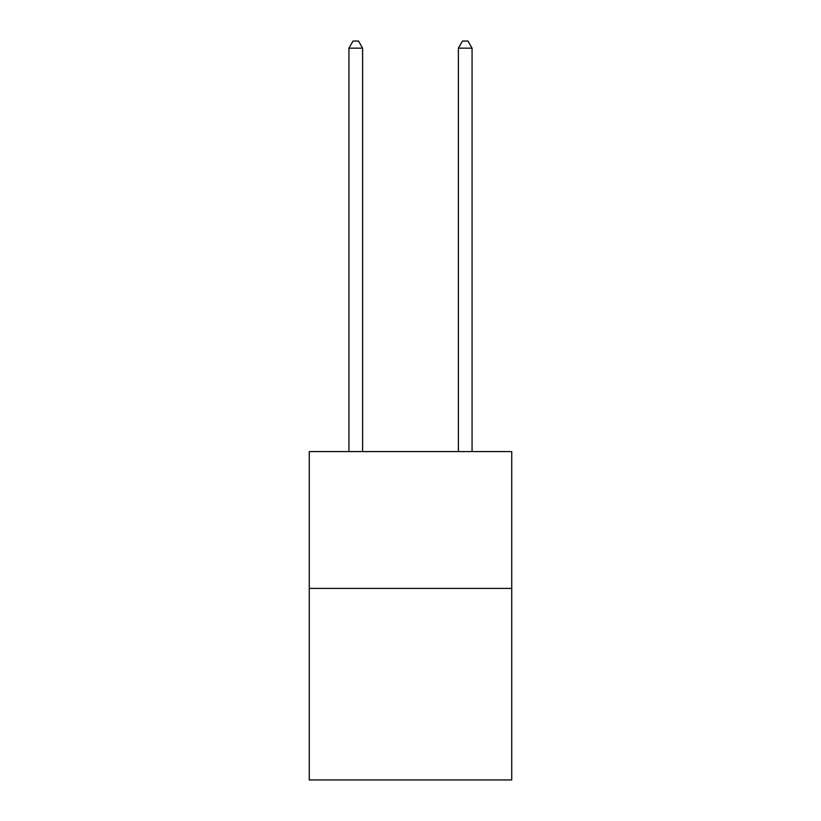 <?xml version="1.0" encoding="UTF-8"?>
<svg xmlns="http://www.w3.org/2000/svg" width="821" height="821" viewBox="0 0 821 821"><rect width="100%" height="100%" fill="white"/><g stroke="black" fill="none" stroke-linecap="round" stroke-linejoin="round"><path stroke-width="1.23" d="M511.74 588.411L511.74 779.95L309.26 779.95L309.26 451.601L511.74 451.601L511.74 588.411L309.26 588.411M362.615 451.601L362.615 48.162L348.935 48.162L348.935 451.601M348.935 48.162L353.04 41.05L358.51 41.05L362.615 48.162M472.065 451.601L472.065 48.162L458.385 48.162L458.385 451.601M458.385 48.162L462.49 41.05L467.96 41.05L472.065 48.162"/></g></svg>

